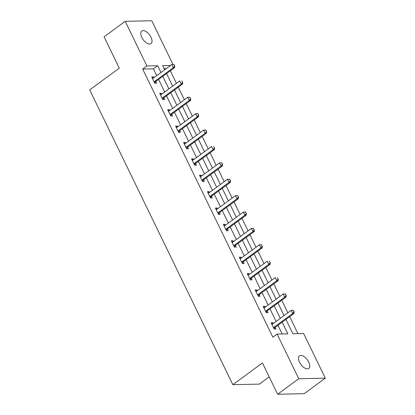 <?xml version="1.0" encoding="UTF-8"?>
<svg xmlns="http://www.w3.org/2000/svg" width="415" height="415" viewBox="0 0 415 415"><rect width="100%" height="100%" fill="white"/><g stroke="black" fill="none" stroke-linecap="round" stroke-linejoin="round"><path stroke-width="0.62" d="M299.542 362.259A7.812 3.994 -126.3 0 1 299.511 355.863A7.812 3.994 -126.3 0 1 308.724 362.062A7.812 3.994 -126.3 0 1 308.755 368.458A7.812 3.994 -126.3 0 1 299.542 362.259M141.806 37.412A7.812 3.994 -126.3 0 1 141.774 31.021A7.812 3.994 -126.3 0 1 150.987 37.22A7.812 3.994 -126.3 0 1 151.019 43.611A7.812 3.994 -126.3 0 1 141.806 37.412M269.205 376.893L259.375 384.114L232.836 384.674L89.692 89.879L119.287 68.143L104.082 36.836L125.221 21.315L151.76 20.75L173.003 64.507M297.949 333.634L289.706 316.65M287.844 312.822L281.749 300.263M279.886 296.429L273.786 283.87M271.929 280.042L265.828 267.483M263.971 263.655L257.871 251.096M256.014 247.262L249.913 234.703M248.056 230.875L241.955 218.316M240.093 214.482L233.998 201.923M232.135 198.095L226.04 185.536M224.178 181.708L218.083 169.149M216.22 165.315L210.125 152.756M208.263 148.928L202.162 136.369M200.305 132.535L194.204 119.982M192.347 116.148L186.247 103.589M184.39 99.761L178.289 87.202M176.432 83.368L170.332 70.809M285.919 319.431L292.871 333.743L303.63 333.515L325.308 378.164L298.769 378.729L277.09 334.075L287.849 333.847L282.179 322.175M298.769 378.729L277.635 394.25L304.169 393.685L325.308 378.164M166.311 68.568L164.127 68.615M156.72 75.613L153.431 68.838L142.677 69.066L272.863 337.182L277.09 334.075M282.174 333.966L277.951 325.282M276.094 321.449L269.994 308.89M268.137 305.061L262.036 292.502M260.179 288.674L254.079 276.115M252.216 272.281L246.121 259.723M244.259 255.894L238.163 243.335M236.301 239.502L230.206 226.943M228.343 223.114L222.248 210.555M220.386 206.727L214.285 194.168M212.428 190.335L206.328 177.776M204.471 173.947L198.37 161.388M196.513 157.555L190.412 144.996M188.555 141.167L182.455 128.608M180.592 124.78L174.497 112.221M172.635 108.388L166.54 95.829M164.677 92L158.582 79.441M153.918 77.672L153.545 76.905L151.75 76.941L154.811 83.249L156.605 83.208L155.801 81.547L154.722 83.057M161.876 94.06L161.502 93.292L159.708 93.334L162.768 99.636L164.563 99.6L163.759 97.94M169.834 110.447L169.46 109.685L167.665 109.721L170.731 116.024L172.521 115.987L171.717 114.327L170.638 115.837M177.791 126.84L177.418 126.072L175.628 126.113L178.689 132.416L180.478 132.375L179.674 130.715L178.595 132.224M185.749 143.227L185.375 142.464L183.586 142.501L186.646 148.803L188.436 148.767L187.632 147.107L186.553 148.612M193.706 159.614L193.333 158.852L191.543 158.888L194.604 165.191L196.399 165.154L195.59 163.494M201.664 176.007L201.296 175.239L199.501 175.28L202.562 181.583L204.356 181.542L203.547 179.882L202.468 181.391M209.622 192.394L209.253 191.631L207.459 191.668L210.519 197.971L212.314 197.934L211.505 196.274L210.426 197.784M217.579 208.787L217.211 208.019L215.416 208.055L218.477 214.363L220.272 214.322L219.462 212.662L218.383 214.171M225.542 225.174L225.169 224.406L223.374 224.448L226.434 230.75L228.229 230.714L227.425 229.054L226.346 230.558M233.5 241.561L233.126 240.799L231.331 240.835L234.392 247.138L236.187 247.101L235.383 245.441L234.304 246.951M241.457 257.954L241.084 257.186L239.294 257.227L242.355 263.53L244.145 263.489L243.34 261.829L242.261 263.338M249.415 274.341L249.042 273.578L247.252 273.615L250.312 279.918L252.102 279.881L251.298 278.221M257.373 290.733L256.999 289.966L255.209 290.002L258.27 296.305L260.06 296.269L259.256 294.608M265.33 307.121L264.962 306.353L263.167 306.394L266.228 312.697L268.023 312.661L267.213 311.001L266.134 312.505M273.288 323.508L272.92 322.745L271.125 322.782L274.185 329.085L275.98 329.048L275.171 327.388L274.092 328.898M277.635 394.25L262.43 362.943L232.836 384.674M142.677 69.066L146.9 65.964L125.221 21.315M160.947 72.506L157.659 65.736L146.9 65.964M280.322 318.346L274.222 305.788M272.365 301.954L266.264 289.395M264.407 285.567L258.306 273.008M256.444 269.179L250.349 256.62M248.486 252.787L242.391 240.228M240.529 236.4L234.434 223.841M232.571 220.007L226.476 207.453M224.614 203.62L218.513 191.061M216.656 187.232L210.555 174.674M208.698 170.84L202.598 158.281M200.741 154.453L194.64 141.894M192.783 138.065L186.683 125.506M184.82 121.673L178.725 109.114M176.863 105.286L170.767 92.727M168.905 88.893L162.81 76.334M170.539 65.461L162.68 65.627L164.688 69.761M166.545 73.59L172.645 86.149M174.507 89.982L180.603 102.536M182.465 106.37L188.56 118.929M190.423 122.757L196.518 135.316M198.38 139.15L204.476 151.708M206.338 155.537L212.439 168.096M214.296 171.924L220.396 184.483M222.253 188.317L228.354 200.876M230.211 204.704L236.311 217.263M238.169 221.096L244.269 233.655M246.131 237.484L252.227 250.043M254.089 253.871L260.184 266.43M262.047 270.264L268.142 282.823M270.004 286.651L276.1 299.21M277.962 303.038L284.062 315.597M153.431 68.838L157.659 65.736M152.212 77.885L153.545 76.905M160.169 94.272L161.502 93.292M168.127 110.665L169.46 109.685M176.085 127.052L177.418 126.072M184.042 143.445L185.375 142.464M192 159.832L193.333 158.852M199.957 176.219L201.296 175.239M207.915 192.612L209.253 191.631M215.873 208.999L217.211 208.019M223.835 225.387L225.169 224.406M231.793 241.779L233.126 240.799M239.751 258.166L241.084 257.186M247.708 274.559L249.042 273.578M255.666 290.946L256.999 289.966M263.624 307.333L264.962 306.353M271.581 323.726L272.92 322.745M154.738 81.34L156.03 81.314L174.632 67.655L173.34 67.681L154.738 81.34A1.219 0.986 -91.2 0 0 154.505 81.579L154.204 81.999M156.03 81.314A1.219 0.986 -91.2 0 0 155.796 81.553L154.505 81.579M173.828 64.501L174.596 66.073L174.046 64.496L171.81 64.527L174.046 64.496M152.487 78.456L152.928 78.331A1.219 0.986 -91.2 0 0 153.208 78.191L171.81 64.527L173.34 67.681L174.596 66.073M174.632 67.655L174.808 66.068M182.553 82.466L181.786 80.889L182.553 82.466L181.298 84.069L182.59 84.043L163.987 97.707A1.219 0.986 -91.2 0 0 163.754 97.94L162.68 99.444M160.444 94.843L160.885 94.719A1.219 0.986 -91.2 0 0 161.165 94.579L179.768 80.92L181.298 84.069L162.696 97.733A1.219 0.986 -91.2 0 0 162.462 97.971L162.166 98.386M182.59 84.043L182.766 82.461M170.653 114.12L171.945 114.094L190.547 100.435L189.256 100.461L170.653 114.12A1.219 0.986 -91.2 0 0 170.42 114.358L170.124 114.779M171.945 114.094A1.219 0.986 -91.2 0 0 171.711 114.333L170.42 114.358M189.743 97.276L190.511 98.853L189.961 97.271L187.725 97.307L189.961 97.271M168.402 111.236L168.843 111.106A1.219 0.986 -91.2 0 0 169.123 110.971L187.725 97.307L189.256 100.461L190.511 98.853M190.547 100.435L190.724 98.848M178.611 130.512L179.903 130.481L198.505 116.823L197.213 116.848L178.611 130.512A1.219 0.986 -91.2 0 0 178.383 130.746L178.082 131.166M179.903 130.481A1.219 0.986 -91.2 0 0 179.669 130.72L178.383 130.746M197.701 113.669L198.681 115.24L197.919 113.663L195.683 113.7L197.919 113.663M176.359 127.623L176.8 127.498A1.219 0.986 -91.2 0 0 177.081 127.358L195.683 113.7L197.213 116.848L198.469 115.24M198.505 116.823L198.681 115.24M186.568 146.9L187.86 146.874L206.463 133.21L205.171 133.241L186.568 146.9A1.219 0.986 -91.2 0 0 186.34 147.138L186.039 147.553M187.86 146.874A1.219 0.986 -91.2 0 0 187.632 147.107L186.34 147.138M205.664 130.056L206.644 131.628L205.876 130.051L203.641 130.087L205.876 130.051M184.317 144.01L184.758 143.886A1.219 0.986 -91.2 0 0 185.038 143.746L203.641 130.087L205.171 133.241L206.426 131.633M206.463 133.21L206.644 131.628M214.384 148.02L213.621 146.443L214.384 148.02L213.128 149.628L214.42 149.602L195.818 163.261A1.219 0.986 -91.2 0 0 195.59 163.5L194.511 165.004M192.275 160.403L192.716 160.278A1.219 0.986 -91.2 0 0 192.996 160.138L211.598 146.474L213.128 149.628L194.531 163.287A1.219 0.986 -91.2 0 0 194.298 163.526L193.997 163.946M214.42 149.602L214.602 148.015M202.489 179.679L203.775 179.648L222.378 165.99L221.086 166.016L202.489 179.679A1.219 0.986 -91.2 0 0 202.255 179.918L201.955 180.333M203.775 179.648A1.219 0.986 -91.2 0 0 203.547 179.887L202.255 179.918M221.579 162.836L222.559 164.407L221.792 162.83L219.556 162.867L221.792 162.83M200.232 176.79L200.678 176.666A1.219 0.986 -91.2 0 0 200.959 176.525L219.556 162.867L221.086 166.016L222.341 164.413M222.378 165.99L222.559 164.407M210.447 196.067L211.738 196.041L230.335 182.377L229.049 182.408L210.447 196.067A1.219 0.986 -91.2 0 0 210.213 196.305L209.912 196.726M211.738 196.041A1.219 0.986 -91.2 0 0 211.505 196.279L210.213 196.305M229.537 179.223L230.517 180.795L229.749 179.218L227.519 179.254L229.749 179.218M208.195 193.183L208.636 193.053A1.219 0.986 -91.2 0 0 208.916 192.918L227.519 179.254L229.049 182.408L230.299 180.8M230.335 182.377L230.517 180.795M218.404 212.459L219.696 212.428L238.298 198.769L237.007 198.795L218.404 212.459A1.219 0.986 -91.2 0 0 218.171 212.693L217.87 213.113M219.696 212.428A1.219 0.986 -91.2 0 0 219.462 212.667L218.171 212.693M237.494 195.615L238.475 197.187L237.707 195.61L235.476 195.647L237.707 195.61M216.153 209.57L216.594 209.445A1.219 0.986 -91.2 0 0 216.874 209.305L235.476 195.647L237.007 198.795L238.262 197.187M238.298 198.769L238.475 197.187M226.362 228.847L227.653 228.821L246.256 215.157L244.964 215.183L226.362 228.847A1.219 0.986 -91.2 0 0 226.128 229.085L225.827 229.5M227.653 228.821A1.219 0.986 -91.2 0 0 227.42 229.054L226.128 229.085M245.452 212.003L246.22 213.58L245.67 211.998L243.434 212.034L245.67 211.998M224.11 225.957L224.551 225.833A1.219 0.986 -91.2 0 0 224.831 225.693L243.434 212.034L244.964 215.183L246.22 213.58M246.256 215.157L246.432 213.575M234.319 245.234L235.611 245.208L254.213 231.549L252.922 231.575L234.319 245.234A1.219 0.986 -91.2 0 0 234.086 245.473L233.79 245.893M235.611 245.208A1.219 0.986 -91.2 0 0 235.378 245.447L234.086 245.473M253.409 228.39L254.177 229.967L253.627 228.385L251.391 228.421L253.627 228.385M232.068 242.35L232.509 242.22A1.219 0.986 -91.2 0 0 232.789 242.085L251.391 228.421L252.922 231.575L254.177 229.967M254.213 231.549L254.39 229.962M242.277 261.626L243.569 261.595L262.171 247.937L260.879 247.963L242.277 261.626A1.219 0.986 -91.2 0 0 242.044 261.86L241.748 262.28M243.569 261.595A1.219 0.986 -91.2 0 0 243.335 261.834L242.044 261.86M261.367 244.783L262.135 246.36L261.585 244.777L259.349 244.814L261.585 244.777M240.026 258.737L240.467 258.612A1.219 0.986 -91.2 0 0 240.747 258.472L259.349 244.814L260.879 247.963L262.135 246.36M262.171 247.937L262.347 246.354M270.092 262.747L269.325 261.17L270.092 262.747L268.837 264.355L270.129 264.324L251.526 277.988A1.219 0.986 -91.2 0 0 251.293 278.226L250.219 279.731M247.983 275.124L248.424 275A1.219 0.986 -91.2 0 0 248.704 274.86L267.307 261.201L268.837 264.355L250.235 278.014A1.219 0.986 -91.2 0 0 250.006 278.252L249.706 278.667M270.129 264.324L270.305 262.742M278.05 279.134L277.287 277.562L278.05 279.134L276.795 280.742L278.086 280.716L259.484 294.375A1.219 0.986 -91.2 0 0 259.256 294.614L258.177 296.118M255.941 291.517L256.382 291.392A1.219 0.986 -91.2 0 0 256.662 291.252L275.264 277.588L276.795 280.742L258.192 294.401A1.219 0.986 -91.2 0 0 257.964 294.64L257.663 295.06M278.086 280.716L278.268 279.129M266.155 310.794L267.442 310.768L286.044 297.104L284.752 297.13L266.155 310.794A1.219 0.986 -91.2 0 0 265.922 311.032L265.621 311.447M267.442 310.768A1.219 0.986 -91.2 0 0 267.213 311.001L265.922 311.032M285.245 293.95L286.226 295.522L285.458 293.945L283.222 293.981L285.458 293.945M263.899 307.904L264.339 307.78A1.219 0.986 -91.2 0 0 264.625 307.639L283.222 293.981L284.752 297.13L286.008 295.527M286.044 297.104L286.226 295.522M274.113 327.181L275.404 327.155L294.002 313.491L292.71 313.522L274.113 327.181A1.219 0.986 -91.2 0 0 273.879 327.419L273.578 327.84M275.404 327.155A1.219 0.986 -91.2 0 0 275.171 327.394L273.879 327.419M293.203 310.337L294.183 311.909L293.415 310.332L291.18 310.368L293.415 310.332M271.861 324.297L272.302 324.167A1.219 0.986 -91.2 0 0 272.582 324.032L291.18 310.368L292.71 313.522L293.965 311.914M294.002 313.491L294.183 311.909M162.462 97.971L163.754 97.94M162.696 97.733L163.987 97.707M194.298 163.526L195.59 163.5M194.531 163.287L195.818 163.261M250.006 278.252L251.293 278.226M250.235 278.014L251.526 277.988M257.964 294.64L259.256 294.614M258.192 294.401L259.484 294.375"/></g></svg>
